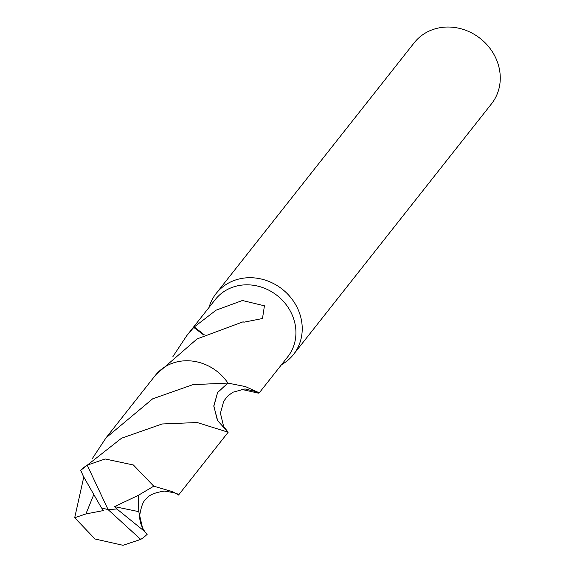 <?xml version="1.0" encoding="UTF-8"?>
<svg xmlns="http://www.w3.org/2000/svg" width="574" height="574" viewBox="0 0 574 574"><rect width="100%" height="100%" fill="white"/><g stroke="black" fill="none" stroke-linecap="round" stroke-linejoin="round"><path stroke-width="0.86" d="M281.497 364.691A49.249 44.306 -141.7 0 0 293.472 354.502A49.249 44.306 -141.7 0 0 301.264 319.374A49.249 44.306 -141.7 0 0 264.6 279.918A49.249 44.306 -141.7 0 0 216.176 293.443A49.249 44.306 -141.7 0 0 209.036 307.449M228.151 432.222L228.151 432.222A46.185 41.543 -141.7 0 0 228.158 432.229L217.689 420.742L213.829 406.299L217.56 392.58L227.928 383.095L245.485 386.596L259.247 392.86L287.725 356.82A46.171 41.536 -141.7 0 0 295.029 323.88A46.171 41.536 -141.7 0 0 260.653 286.892A46.171 41.536 -141.7 0 0 215.257 299.571L186.787 335.611L193.768 327.417L203.949 335.151M293.472 354.502L491.509 103.822A49.249 44.306 -141.7 0 0 499.301 68.686A49.249 44.306 -141.7 0 0 462.637 29.238A49.249 44.306 -141.7 0 0 414.213 42.763L216.176 293.443M259.247 392.86L258.896 392.673A46.171 41.536 38.3 0 1 258.379 393.147L241.209 389.287M193.768 327.417A46.171 41.536 38.3 0 1 194.277 326.936L204.409 334.915M194.277 326.936L216.104 310.168L242.407 300.511L264.427 305.806L262.49 318.52L243.914 322.201A46.171 41.536 -141.7 0 0 243.118 321.799L197.061 338.94L156.121 374.442M172.896 356.619L186.787 335.611M258.379 393.147L256.714 391.353M143.034 530.146L116.859 508.959L108.134 509.662L140.723 539.409A46.171 41.536 -141.7 0 0 147.209 534.25L143.034 530.146L138.793 511.656L138.291 495.348L153.753 486.178L172.544 491.674L178.184 494.752M140.723 539.409L123.015 545.3L95.019 538.986L74.699 517.726L83.775 477.051M182.539 360.974A46.2 41.558 -141.7 0 0 155.224 375.525L106.054 437.797L152.634 398.837L192.943 384.637L227.935 383.08A46.2 41.558 -141.7 0 0 182.539 360.974M92.17 458.813L106.054 437.797M228.108 432.208L197.155 422.521L162.09 423.985L121.537 438.213L80.712 470.321L83.381 476.341L101.426 507.811L108.134 509.662L87.198 465.155A46.171 41.536 -141.7 0 0 80.712 470.321M87.198 465.155L105.135 458.978L133.376 464.983L153.753 486.178M227.935 383.08L217.675 392.358L213.808 405.804L217.302 420.075L227.29 431.626M228.072 432.186L223.587 426.303L220.423 413.208L223.745 401.154L227.656 396.117L232.75 392.272L244.976 388.928L258.4 392.243M178.536 495.039L227.727 432.803A46.2 41.558 -141.7 0 0 228.158 432.244M116.859 508.959L114.535 506.627L138.793 511.656M93.72 494.731L85.899 513.945L74.699 517.726M101.512 507.832L103.413 510.573L85.899 513.938M114.535 506.627L138.291 495.348M116.895 508.908L108.134 509.662M146.994 534.064C146.944 534.372 139.274 526.365 139.683 515.517C141.211 506.024 143.507 500.392 146.571 498.627C148.795 495.111 154.722 492.6 164.358 491.079C173.872 492.492 178.528 493.755 178.342 494.86L178.342 494.86"/></g></svg>
